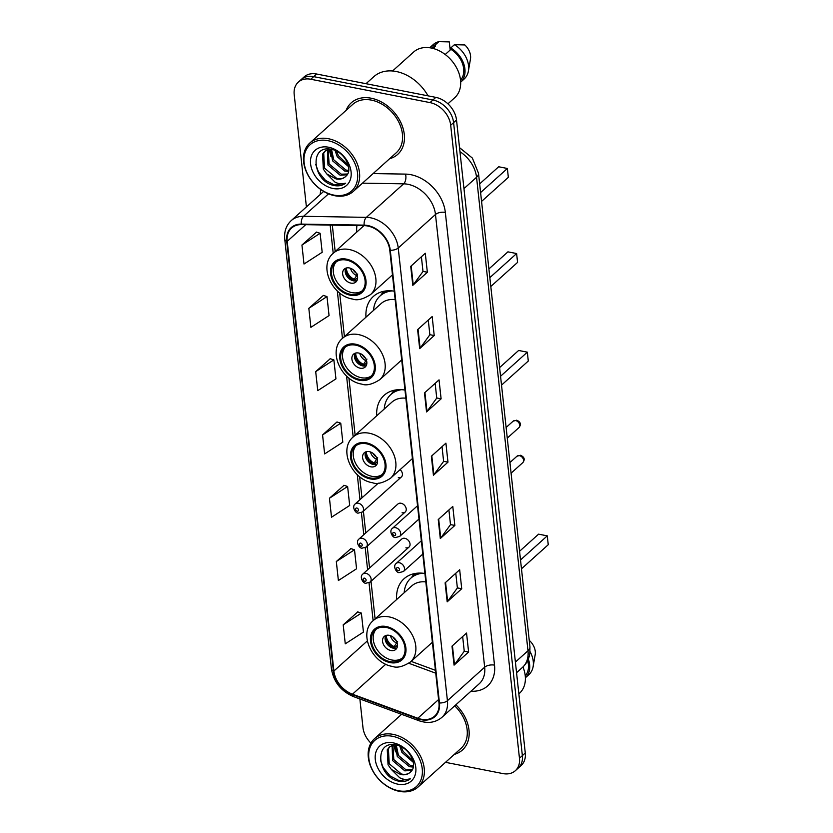 <?xml version="1.0" encoding="UTF-8"?>
<svg xmlns="http://www.w3.org/2000/svg" width="833" height="833" viewBox="0 0 833 833"><rect width="100%" height="100%" fill="white"/><g stroke="black" fill="none" stroke-linecap="round" stroke-linejoin="round"><path stroke-width="1.25" d="M424.903 573.489A38.318 28.207 -132 0 0 404.036 578.758A38.318 28.207 -132 0 0 396.643 599.521M404.973 390.052A38.318 28.207 -132 0 0 384.117 395.321A38.318 28.207 -132 0 0 376.703 415.813M394.238 291.175A38.318 28.207 -132 0 0 373.371 296.444A38.318 28.207 -132 0 0 365.979 317.206M356.941 225.524A38.318 28.207 -132 0 0 356.732 232.126M402.089 512.753A5.425 3.988 -132 0 0 405.192 512.035A5.425 3.988 -132 0 0 405.681 507.047A5.425 3.988 -132 0 0 401.058 503.257A5.425 3.988 -132 0 0 397.945 503.975L359.023 538.993A5.425 3.988 48 0 1 362.136 538.274A5.425 3.988 48 0 1 366.77 542.075A5.425 3.988 48 0 1 366.281 547.052L362.126 548.156C359.617 548.864 355.17 541.794 359.023 538.993M405.89 547.812A5.425 3.988 -132 0 0 409.003 547.094A5.425 3.988 -132 0 0 409.492 542.116A5.425 3.988 -132 0 0 404.859 538.326A5.425 3.988 -132 0 0 401.756 539.034L362.834 574.062A5.425 3.988 48 0 1 365.947 573.343A5.425 3.988 48 0 1 370.581 577.144A5.425 3.988 48 0 1 370.091 582.121L365.937 583.225C363.427 583.933 358.981 576.863 362.834 574.062M398.278 477.684A5.425 3.988 -132 0 0 401.391 476.965A5.425 3.988 -132 0 0 400.1 469.645M445.488 762.33L502.893 773.576A21.689 15.962 -132 0 0 515.335 770.712L521.156 765.475A21.689 15.962 -132 0 0 525.279 753.001L456.515 120.004A21.689 15.962 -132 0 0 435.815 97.367L316.592 74.012A21.689 15.962 -132 0 0 304.149 76.886L301.244 79.499A21.689 15.962 -132 0 1 313.687 76.636A21.689 15.962 -132 0 0 301.244 79.499L298.329 82.123A21.689 15.962 -132 0 0 294.205 94.598L306.409 206.928M515.335 770.712A21.689 15.962 -132 0 0 519.459 758.238L450.695 125.242A21.689 15.962 -132 0 0 430.005 102.605L432.91 99.991L313.687 76.636L432.91 99.991A21.689 15.962 -132 0 1 453.6 122.628A21.689 15.962 -132 0 0 432.91 99.991L435.815 97.367M519.459 758.238L522.364 755.625L453.6 122.628L522.364 755.625A21.689 15.962 -132 0 1 518.251 768.088A21.689 15.962 -132 0 0 522.364 755.625L525.279 753.001M371.174 98.211A34.705 25.542 -132 0 0 351.266 102.803A34.705 25.542 -132 0 0 346.111 110.362A34.705 25.542 -132 0 1 351.266 102.803A34.705 25.542 -132 0 1 371.174 98.211A34.705 25.542 -132 0 1 400.829 122.524A34.705 25.542 -132 0 1 397.695 154.386A34.705 25.542 -132 0 0 400.829 122.524A34.705 25.542 -132 0 0 371.174 98.211M367.707 226.014A23.137 17.024 48 0 1 389.782 250.16L438.96 702.875A23.137 17.024 48 0 1 434.566 716.182A23.137 17.024 48 0 1 417.812 718.254L352.474 694.191A23.137 17.024 48 0 1 333.887 671.023L287.208 241.341A23.137 17.024 48 0 1 291.602 228.044A23.137 17.024 48 0 1 301.463 224.608L364.292 225.649A23.137 17.024 48 0 1 367.707 226.014M367.655 225.504A23.709 17.451 -132 0 0 364.156 225.129L301.317 224.098A23.709 17.451 -132 0 0 286.708 241.247L333.387 670.929A23.709 17.451 -132 0 0 352.442 694.67L417.77 718.744A23.709 17.451 -132 0 0 439.46 702.979L390.281 250.264A23.709 17.451 -132 0 0 367.655 225.504M462.659 636.558L464.252 651.271L454.485 664.661A5.779 2.738 173.8 0 1 454.058 665.13L468.604 652.041L466.542 633.049L451.996 646.148L454.058 665.13M464.241 651.187L468.604 652.041M455.776 573.25L457.379 587.973L447.613 601.364A5.779 2.738 173.8 0 1 447.186 601.832L461.732 588.744L459.67 569.751L445.114 582.85L447.186 601.832M457.369 587.89L461.732 588.744M448.904 509.952L450.497 524.675L440.73 538.066A5.779 2.738 173.8 0 1 440.303 538.535L454.849 525.446L452.788 506.454L438.241 519.542L440.303 538.535M450.486 524.592L454.849 525.446M421.394 256.762L422.997 271.475L413.23 284.865A5.779 2.738 173.8 0 1 412.804 285.334L427.35 272.245L425.288 253.253L410.731 266.352L412.804 285.334M422.987 271.391L427.35 272.245M428.266 320.059L429.87 334.772L420.103 348.173A5.779 2.738 173.8 0 1 419.676 348.642L434.222 335.543L432.16 316.55L417.614 329.649L419.676 348.642M429.859 334.689L434.222 335.543M435.149 383.357L436.742 398.07L426.985 411.471A5.779 2.738 173.8 0 1 426.548 411.939L441.105 398.84L439.043 379.858L424.486 392.947L426.548 411.939M436.742 397.987L441.105 398.84M442.021 446.655L443.625 461.367L433.858 474.768A5.779 2.738 173.8 0 1 433.431 475.237L447.977 462.148L445.915 443.156L431.369 456.245L433.431 475.237M443.614 461.284L447.977 462.148M389.636 158.718A34.705 25.542 -132 0 0 397.695 154.386A34.705 25.542 -132 0 1 389.636 158.718M454.339 754.365A34.705 25.542 -132 0 0 462.398 750.033A34.705 25.542 -132 0 0 455.88 704.78A34.705 25.542 -132 0 1 462.398 750.033A34.705 25.542 -132 0 1 454.339 754.365M430.005 102.605L310.771 79.25A21.689 15.962 -132 0 0 298.329 82.123M359.866 698.949L362.969 727.584A21.689 15.962 -132 0 0 370.914 743.151M350.891 548.624L336.324 561.536L338.385 580.528L356.566 568.772L354.504 549.79L350.735 548.572M357.774 611.922L343.206 624.833L345.268 643.826L363.438 632.08L361.376 613.088L357.607 611.87M330.264 358.731L315.697 371.633L317.758 390.625L335.938 378.88L333.866 359.887L330.097 358.669M323.391 295.423L308.824 308.335L310.886 327.327L329.056 315.582L326.994 296.59L323.225 295.371M316.509 232.126L301.942 245.037L304.003 264.03L322.184 252.284L320.122 233.292L316.342 232.074M344.019 485.327L329.451 498.238L331.513 517.22L349.683 505.475L347.621 486.482L343.852 485.275M322.569 434.941L324.631 453.923L342.811 442.177L340.749 423.185L336.98 421.977L322.569 434.941L340.749 423.185M315.697 371.633L333.866 359.887M308.824 308.335L326.994 296.59M301.942 245.037L320.122 233.292M329.451 498.238L347.621 486.482M336.324 561.536L354.504 549.79M343.206 624.833L361.376 613.088M333.794 195.089A31.081 22.887 -132 0 0 357.534 173.108A31.081 22.887 -132 0 0 327.879 140.652A31.081 22.887 -132 0 0 304.128 162.643A31.081 22.887 -132 0 0 333.794 195.089M334.658 195.703A32.529 23.949 -132 0 0 353.317 191.403A32.529 23.949 -132 0 0 356.264 161.529A32.529 23.949 -132 0 0 328.462 138.736A32.529 23.949 -132 0 0 309.793 143.037A32.529 23.949 -132 0 0 306.856 172.91A32.529 23.949 -132 0 0 334.658 195.703M353.317 191.403L396.237 152.772A32.529 23.949 -132 0 0 399.184 122.899A32.529 23.949 -132 0 0 371.383 100.106A32.529 23.949 -132 0 0 352.713 104.417L309.793 143.037M428.037 95.847A39.036 28.739 -132 0 0 396.227 71.503A39.036 28.739 -132 0 0 373.83 76.667L366.01 83.696M447.925 103.823L454.683 97.753A30.727 22.616 -132 0 0 457.463 69.535A30.727 22.616 -132 0 0 431.213 48.012A30.727 22.616 -132 0 0 413.574 52.073L392.562 70.982M348.6 166.694L337.198 156.677L335.095 150.481M348.256 165.09L338.354 155.636L336.605 151.179M348.548 171.431L344.747 171.067L332.575 160.831L330.576 149.201M348.715 170.411L345.903 170.026L333.731 159.79L331.534 149.378M347.174 174.753L340.124 175.222L327.963 164.986L327.379 149.628M347.621 174.014L341.28 174.18L329.118 163.955L328.14 149.305M328.92 149.045L324.755 151.356L322.558 154.147L323.339 169.151L326.703 173.868L336.022 178.908C340.249 179.657 343.602 178.699 346.091 176.055C343.758 178.512 340.614 179.272 336.657 178.335L324.495 168.11L323.714 153.105L325.349 150.856M345.403 176.752L346.091 176.055C353.806 169.37 344.164 151.335 331.649 149.399C309.293 144.015 312.146 180.136 332.94 185.27L333.991 185.509C338.594 186.363 342.467 185.592 345.622 183.198C342.54 184.416 339.01 184.072 335.033 182.146L326.703 173.868M328.587 147.233A23.574 17.347 -132 0 0 310.584 163.903A23.574 17.347 -132 0 0 333.075 188.508A23.574 17.347 -132 0 0 351.078 171.837A23.574 17.347 -132 0 0 328.587 147.233M433.045 48.429L435.409 46.304A21.689 15.962 -132 0 0 431.629 48.095M450.184 50.022L449.299 41.9L438.887 41.65A23.137 17.024 -132 0 0 433.202 44.618L429.713 47.762A23.137 17.024 -132 0 1 435.253 44.92L438.887 41.65M435.409 46.304L435.253 44.92M460.534 80.207A21.689 15.962 -132 0 0 450.934 49.345L445.207 54.499M450.778 47.96A23.137 17.024 -132 0 1 460.67 82.144L464.158 79.01A23.137 17.024 -132 0 0 468.417 70.972L470.468 59.028A14.463 10.642 -132 0 0 464.824 44.94L454.412 44.69L450.778 47.96L450.934 49.345M468.417 70.972A23.137 17.024 -132 0 0 454.412 44.69M345.622 183.198L334.533 185.03L325.495 180.386L318.435 171.9L315.686 164.34M330.805 156.24L329.202 149.055M346.434 260.073A19.523 14.369 -132 0 0 335.241 262.655A19.523 14.369 -132 0 0 333.471 280.586A19.523 14.369 -132 0 0 350.152 294.257A19.523 14.369 -132 0 0 361.355 291.675A19.523 14.369 -132 0 0 363.115 273.745A19.523 14.369 -132 0 0 346.434 260.073M336.199 261.895A19.523 14.369 -132 0 0 335.647 279.669A19.523 14.369 -132 0 0 351.974 292.622A19.523 14.369 -132 0 0 362.209 290.8M481.557 201.43L508.338 177.335L507.37 168.474L480.599 192.569M507.37 168.474L498.675 166.767L479.652 183.885M349.287 267.934A8.674 6.383 -132 0 0 344.31 269.08A8.674 6.383 -132 0 0 343.529 277.045A8.674 6.383 -132 0 0 350.943 283.126A8.674 6.383 -132 0 0 355.92 281.981A8.674 6.383 -132 0 0 356.701 274.015A8.674 6.383 -132 0 0 349.287 267.934M345.799 268.174A8.674 6.383 -132 0 0 346.622 275.765A8.674 6.383 -132 0 0 353.484 280.836A8.674 6.383 -132 0 0 356.982 280.596M357.607 277.66L354.421 280.534A11.568 8.517 48 0 1 345.331 269.455M346.466 267.966A10.121 7.445 48 0 0 354.285 279.242L354.421 280.534M354.285 279.242L357.711 274.005M398.497 790.736A31.081 22.887 -132 0 0 422.237 768.755A31.081 22.887 -132 0 0 392.582 736.299A31.081 22.887 -132 0 0 368.842 758.29A31.081 22.887 -132 0 0 398.497 790.736M399.361 791.35A32.529 23.949 -132 0 0 418.031 787.05A32.529 23.949 -132 0 0 420.967 757.166A32.529 23.949 -132 0 0 393.176 734.383A32.529 23.949 -132 0 0 374.506 738.684A32.529 23.949 -132 0 0 371.56 768.557A32.529 23.949 -132 0 0 399.361 791.35M418.031 787.05L460.951 748.419A32.529 23.949 -132 0 0 454.693 705.853M518.855 693.879L519.396 693.4A30.727 22.616 -132 0 0 522.957 666.962M413.314 762.341L401.912 752.324L399.809 746.129M412.96 760.737L403.057 751.283L401.319 746.826M413.251 767.078L409.451 766.704L397.289 756.479L395.279 744.848M413.418 766.058L410.607 765.673L398.445 755.437L396.248 745.025M411.887 770.4L404.828 770.869L392.666 760.633L392.093 745.275M412.325 769.661L405.983 769.827L393.822 759.602L392.853 744.952M393.624 744.692L389.459 747.003L387.262 749.794L388.053 764.798L391.416 769.515L400.735 774.555C404.963 775.304 408.316 774.346 410.804 771.702C408.462 774.159 405.317 774.919 401.371 773.982L389.209 763.757L388.417 748.752L390.052 746.503M410.107 772.389L410.804 771.702C418.51 765.017 408.868 746.982 396.362 745.046C373.996 739.662 376.849 775.783 397.643 780.917L398.705 781.156C403.297 782.01 407.181 781.239 410.325 778.845C407.243 780.063 403.713 779.709 399.736 777.793L391.416 769.515M393.301 742.88A23.574 17.347 -132 0 0 375.298 759.55A23.574 17.347 -132 0 0 397.778 784.155A23.574 17.347 -132 0 0 415.792 767.485A23.574 17.347 -132 0 0 393.301 742.88M525.248 675.855A21.689 15.962 -132 0 0 527.622 660.611M528.309 659.07A23.137 17.024 -132 0 1 525.373 677.791L528.861 674.657A23.137 17.024 -132 0 0 533.13 666.619L535.182 654.676A14.463 10.642 -132 0 0 529.528 640.587M533.13 666.619A23.137 17.024 -132 0 0 530.027 651.625M410.325 778.845L399.246 780.677L390.198 776.033L383.149 767.547L380.389 759.977M395.508 751.887L393.905 744.702M355.681 345.154A19.523 14.369 -132 0 0 344.477 347.736A19.523 14.369 -132 0 0 342.717 365.656A19.523 14.369 -132 0 0 359.398 379.327A19.523 14.369 -132 0 0 370.591 376.745A19.523 14.369 -132 0 0 372.361 358.825A19.523 14.369 -132 0 0 355.681 345.154M345.435 346.965A19.523 14.369 -132 0 0 344.893 364.75A19.523 14.369 -132 0 0 361.21 377.693A19.523 14.369 -132 0 0 371.456 375.881M395.154 299.599A27.833 20.492 -132 0 0 381.108 303.576L342.561 338.281A27.833 20.492 48 0 1 358.523 334.595A27.833 20.492 48 0 1 382.305 354.098A27.833 20.492 48 0 1 379.796 379.661C372.351 384.409 366.333 385.887 361.741 384.107C341.259 380.993 327.369 350.828 342.561 338.281M392.249 290.915A34.195 25.167 -132 0 0 380.129 295.902A34.195 25.167 -132 0 0 373.517 310.417M387.48 290.811A34.195 25.167 -132 0 0 381.951 294.268L380.129 295.902M490.804 286.5L517.574 262.405L516.616 253.544L489.846 277.639M516.616 253.544L507.922 251.847L488.898 268.965M358.534 353.005A8.674 6.383 -132 0 0 353.556 354.16A8.674 6.383 -132 0 0 352.765 362.126A8.674 6.383 -132 0 0 360.179 368.196A8.674 6.383 -132 0 0 365.156 367.051A8.674 6.383 -132 0 0 365.947 359.085A8.674 6.383 -132 0 0 358.534 353.005M355.035 353.244A8.674 6.383 -132 0 0 355.858 360.845A8.674 6.383 -132 0 0 362.73 365.906A8.674 6.383 -132 0 0 366.218 365.666M366.853 362.74L363.667 365.604A11.568 8.517 48 0 1 354.566 354.525M355.712 353.036A10.121 7.445 48 0 0 363.521 364.313L363.667 365.604M363.521 364.313L366.947 359.085M366.395 443.77A19.523 14.369 -132 0 0 355.191 446.353A19.523 14.369 -132 0 0 353.431 464.283A19.523 14.369 -132 0 0 370.112 477.955A19.523 14.369 -132 0 0 381.306 475.372A19.523 14.369 -132 0 0 383.076 457.442A19.523 14.369 -132 0 0 366.395 443.77M356.149 445.582A19.523 14.369 -132 0 0 355.608 463.367A19.523 14.369 -132 0 0 371.924 476.32A19.523 14.369 -132 0 0 382.17 474.498M405.869 398.216A27.833 20.492 -132 0 0 391.822 402.204L353.265 436.898A27.833 20.492 48 0 1 369.238 433.222A27.833 20.492 48 0 1 393.02 452.715A27.833 20.492 48 0 1 390.51 478.277C383.065 483.025 377.047 484.504 372.455 482.724C351.974 479.61 338.083 449.456 353.265 436.898M401.61 389.677A34.195 25.167 -132 0 0 390.844 394.53A34.195 25.167 -132 0 0 384.232 409.034M397.476 389.74A34.195 25.167 -132 0 0 392.666 392.895L390.844 394.53M501.518 385.127L528.289 361.033L527.331 352.172L500.55 376.266M527.331 352.172L518.636 350.464L499.613 367.582M369.248 451.632A8.674 6.383 -132 0 0 364.271 452.777A8.674 6.383 -132 0 0 363.48 460.743A8.674 6.383 -132 0 0 370.893 466.824A8.674 6.383 -132 0 0 375.87 465.668A8.674 6.383 -132 0 0 376.662 457.702A8.674 6.383 -132 0 0 369.248 451.632M365.749 451.871A8.674 6.383 -132 0 0 366.572 459.462A8.674 6.383 -132 0 0 373.444 464.533A8.674 6.383 -132 0 0 376.933 464.293M377.568 461.357L374.381 464.22A11.568 8.517 48 0 1 365.281 453.152M366.416 451.653A10.121 7.445 48 0 0 374.236 462.929L374.381 464.22M374.236 462.929L377.661 457.702M386.345 627.468A19.523 14.369 -132 0 0 375.152 630.05A19.523 14.369 -132 0 0 373.382 647.97A19.523 14.369 -132 0 0 390.063 661.641A19.523 14.369 -132 0 0 401.267 659.059A19.523 14.369 -132 0 0 403.026 641.139A19.523 14.369 -132 0 0 386.345 627.468M376.11 629.279A19.523 14.369 -132 0 0 375.558 647.064A19.523 14.369 -132 0 0 391.885 660.007A19.523 14.369 -132 0 0 402.12 658.195M425.819 581.913A27.833 20.492 -132 0 0 411.783 585.901L373.226 620.595A27.833 20.492 48 0 1 389.198 616.909A27.833 20.492 48 0 1 412.981 636.412A27.833 20.492 48 0 1 410.461 661.975C403.016 666.723 397.008 668.201 392.416 666.421C371.935 663.307 358.044 633.142 373.226 620.595M422.914 573.229A34.195 25.167 -132 0 0 410.794 578.217A34.195 25.167 -132 0 0 404.182 592.732M418.145 573.125A34.195 25.167 -132 0 0 412.616 576.582L410.794 578.217M521.468 568.814L548.249 544.72L547.281 535.858L520.51 559.953M547.281 535.858L538.587 534.161L519.563 551.279M389.198 635.319A8.674 6.383 -132 0 0 384.221 636.474A8.674 6.383 -132 0 0 383.44 644.44A8.674 6.383 -132 0 0 390.854 650.511A8.674 6.383 -132 0 0 395.831 649.365A8.674 6.383 -132 0 0 396.612 641.4A8.674 6.383 -132 0 0 389.198 635.319M385.71 635.558A8.674 6.383 -132 0 0 386.533 643.159A8.674 6.383 -132 0 0 393.395 648.22A8.674 6.383 -132 0 0 396.893 647.98M397.518 645.054L394.332 647.918A11.568 8.517 48 0 1 385.242 636.839M386.377 635.35A10.121 7.445 48 0 0 394.196 646.627L394.332 647.918M394.196 646.627L397.622 641.4M515.398 662.089L527.987 650.76A14.463 6.851 -6.2 0 0 529.944 646.762L529.819 653.541C528.965 659.059 526.518 663.672 522.489 667.389A28.916 21.283 -132 0 0 527.987 650.76L476.549 177.283A28.916 21.283 -132 0 0 459.951 151.679M463.96 188.612L476.549 177.283A14.463 6.851 -6.2 0 0 478.506 173.285L529.944 646.762M316.592 74.012L310.771 79.25M456.515 120.004L450.695 125.242M373.122 173.576L405.504 174.107A36.142 26.604 48 0 1 445.332 212.415L494.51 665.13A7.226 3.426 -6.2 0 0 484.671 667.191L435.482 214.477A28.916 21.283 -132 0 0 407.899 184.291A28.916 21.283 -132 0 0 403.63 183.833L362.49 183.156M494.51 665.13A36.142 26.604 48 0 1 470.947 691.223M479.173 683.82A28.916 21.283 -132 0 0 484.671 667.191L447.425 700.709A28.916 21.283 48 0 1 441.927 717.338L479.173 683.82M286.708 241.247A7.226 3.426 -6.2 0 1 284.751 239.227C284.032 231.564 286.188 225.358 291.227 220.599A28.916 21.283 48 0 1 303.545 216.309L366.385 217.351A28.916 21.283 48 0 1 370.654 217.809A28.916 21.283 48 0 1 398.236 247.995A7.226 3.426 173.8 0 1 390.281 250.264M364.156 225.129A7.226 4.04 90.9 0 1 366.385 217.351L403.63 183.833A7.226 4.04 -89.1 0 0 405.504 174.107M333.387 670.929A7.226 3.426 173.8 0 1 331.43 668.899C333.658 681.967 341.03 691.213 353.546 696.627L418.884 720.691C427.86 723.783 435.534 722.659 441.927 717.338M352.442 694.67A7.226 2.853 110.2 0 0 353.546 696.627M328.525 193.839L303.545 216.309A7.226 4.04 90.9 0 0 301.317 224.098M417.77 718.744A7.226 2.853 110.2 0 0 418.884 720.691M439.46 702.979A7.226 3.426 -6.2 0 0 447.425 700.709L398.236 247.995L435.482 214.477A7.226 3.426 -6.2 0 1 445.332 212.415M320.247 194.485A36.142 26.604 48 0 1 320.892 189.601M333.887 671.023L367.322 640.931M352.474 694.191L385.783 664.213M417.812 718.254L438.595 699.543M408.826 663.276L435.732 673.189M287.208 241.341L305.721 224.681M330.16 225.087L333.221 253.284M337.313 290.956L342.467 338.365M346.559 376.027L353.182 436.981M357.274 474.643L359.981 499.633M361.407 512.701L363.792 534.703M365.218 547.77L367.603 569.772M369.029 582.84L373.132 620.679M433.858 474.768L431.806 455.849M426.985 411.471L424.924 392.551M420.103 348.173L418.051 329.254M413.23 284.865L411.179 265.956M440.73 538.066L438.679 519.157M447.613 601.364L445.561 582.454M454.485 664.661L452.434 645.752M350.256 295.205A20.606 15.171 -132 0 0 365.989 280.638A20.606 15.171 -132 0 0 346.33 259.125A20.606 15.171 -132 0 0 330.597 273.703A20.606 15.171 -132 0 0 350.256 295.205M349.287 249.525A27.833 20.492 48 0 1 373.069 269.017A27.833 20.492 48 0 1 370.55 294.58C363.105 299.328 357.097 300.817 352.505 299.026C332.023 295.913 318.133 265.758 333.315 253.201A27.833 20.492 48 0 1 349.287 249.525M356.503 275.525A8.392 6.175 48 0 1 350.547 268.288M356.253 273.151A7.955 5.852 48 0 1 353.119 269.673M359.492 380.285A20.606 15.171 -132 0 0 375.235 365.708A20.606 15.171 -132 0 0 355.576 344.196A20.606 15.171 -132 0 0 339.843 358.773A20.606 15.171 -132 0 0 359.492 380.285M384.908 291.092A34.663 25.511 -132 0 0 380.796 295.267L383.628 291.331M365.749 360.595A8.392 6.175 48 0 1 359.783 353.359M365.489 358.232A7.955 5.852 48 0 1 362.365 354.754M370.206 478.902A20.606 15.171 -132 0 0 385.95 464.325A20.606 15.171 -132 0 0 366.291 442.823A20.606 15.171 -132 0 0 350.558 457.39A20.606 15.171 -132 0 0 370.206 478.902M395.186 390.042A34.663 25.511 -132 0 0 391.51 393.884L394.113 390.261M376.464 459.222A8.392 6.175 48 0 1 370.498 451.975M376.204 456.848A7.955 5.852 48 0 1 373.08 453.371M390.167 662.599A20.606 15.171 -132 0 0 405.9 648.022A20.606 15.171 -132 0 0 386.241 626.52A20.606 15.171 -132 0 0 370.508 641.087A20.606 15.171 -132 0 0 390.167 662.599M415.573 573.406A34.663 25.511 -132 0 0 411.46 577.581L414.293 573.645M396.414 642.909A8.392 6.175 48 0 1 390.458 635.673M396.164 640.546A7.955 5.852 48 0 1 393.03 637.068M515.637 420.582A4.342 3.197 -132 0 0 513.149 421.154L516.668 420.196C520.667 421.946 521.427 424.413 518.949 427.6A4.342 3.197 -132 0 0 519.344 423.622A4.342 3.197 -132 0 0 515.637 420.582M417.541 505.735L392.385 528.372A5.425 3.988 48 0 1 395.498 527.653A5.425 3.988 48 0 1 400.132 531.454A5.425 3.988 48 0 1 399.642 536.431L418.989 519.021M394.03 532.454A1.812 1.333 -132 0 0 394.373 535.619A1.812 1.333 -132 0 0 394.03 532.454M519.448 455.651A4.342 3.197 -132 0 0 516.96 456.224L520.479 455.266C524.478 457.015 525.227 459.483 522.76 462.669A4.342 3.197 -132 0 0 523.145 458.691A4.342 3.197 -132 0 0 519.448 455.651M421.352 540.804L396.196 563.441A5.425 3.988 48 0 1 399.309 562.723A5.425 3.988 48 0 1 403.943 566.523A5.425 3.988 48 0 1 403.453 571.5L422.8 554.091M397.841 567.523A1.812 1.333 -132 0 0 398.184 570.688A1.812 1.333 -132 0 0 397.841 567.523M358.325 503.215A5.425 3.988 48 0 1 362.959 507.005A5.425 3.988 48 0 1 362.47 511.993L358.315 513.086C355.816 513.805 351.359 506.724 355.212 503.923A5.425 3.988 48 0 1 358.325 503.215M357.19 511.181A1.812 1.333 -132 0 0 356.847 508.015A1.812 1.333 -132 0 0 357.19 511.181M361.001 546.24A1.812 1.333 -132 0 0 360.658 543.085A1.812 1.333 -132 0 0 361.001 546.24M364.812 581.309A1.812 1.333 -132 0 0 364.469 578.144A1.812 1.333 -132 0 0 364.812 581.309M459.514 147.628L472.373 158.072L478.506 173.285M522.489 667.389L516.554 672.731M284.751 239.227L331.43 668.899M291.227 220.599L323.662 191.403M332.315 225.118L335.178 251.524M339.687 292.987L344.425 336.594M348.933 378.067L355.139 435.222M359.648 476.684L361.949 497.874M363.386 511.16L365.749 532.943M367.197 546.229L369.56 568.002M371.008 581.299L375.089 618.909M411.127 661.371L435.42 670.315M392.468 274.859L370.55 294.58M363.938 225.639L333.315 253.201M401.579 714.318L374.506 738.684M401.704 359.939L379.796 379.661M412.418 458.556L390.51 478.277M432.379 642.253L410.461 661.975M513.149 421.154L506.12 427.475M392.385 528.372C388.542 531.162 392.989 538.243 395.498 537.535L399.642 536.431M518.949 427.6L507.276 438.106M516.96 456.224L509.931 462.544M396.196 563.441C392.343 566.232 396.8 573.312 399.299 572.594L403.453 571.5M522.76 462.669L511.087 473.175M401.391 476.965L362.47 511.993M378.297 483.161L355.212 503.923M405.192 512.035L366.281 547.052M409.003 547.094L370.091 582.121"/></g></svg>
